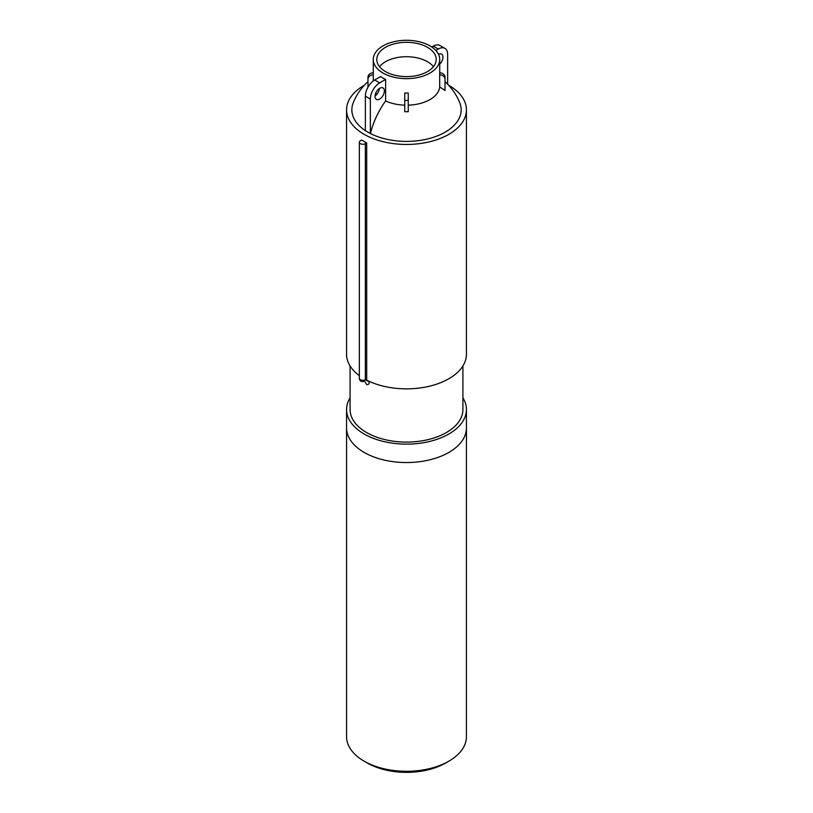 <?xml version="1.0" encoding="UTF-8"?>
<svg xmlns="http://www.w3.org/2000/svg" width="813" height="813" viewBox="0 0 813 813"><rect width="100%" height="100%" fill="white"/><g stroke="black" fill="none" stroke-linecap="round" stroke-linejoin="round"><path stroke-width="1.22" d="M462.912 397.831A59.938 34.603 180 0 1 466.438 409.518L466.438 427.943A59.938 34.603 180 0 1 406.5 462.546A59.938 34.603 180 0 1 346.562 427.943L346.562 736.69A59.938 34.603 180 0 0 364.122 761.161A59.938 34.603 180 0 0 448.878 761.161A59.938 34.603 180 0 0 466.438 736.69L466.438 427.943A59.938 34.603 180 0 1 406.5 462.546A59.938 34.603 180 0 1 346.562 427.943L346.562 409.518A59.938 34.603 180 0 1 350.088 397.831M448.878 761.161L445.768 762.96A55.528 32.063 180 0 1 367.232 762.96L364.122 761.161M361.104 381.297A3.526 2.876 -60 0 0 365.362 379.681A3.526 2.033 180 0 1 361.521 380.128A3.526 2.033 180 0 1 359.346 378.248A3.526 3.526 0 0 0 361.104 381.297M369.183 381.327L369.183 381.886C369.183 384.082 368.33 384.945 366.612 384.478L364.407 380.819M369.183 381.886L365.362 379.681L365.362 143.667A3.526 2.033 180 0 1 361.521 144.114A3.526 2.033 180 0 1 359.346 142.234A3.526 2.033 180 0 1 360.383 140.791L361.694 140.029A59.938 34.603 0 0 0 366.683 142.905L366.683 380.118A59.938 34.603 180 0 0 431.053 385.819A59.938 34.603 180 0 0 466.438 354.255L466.438 109.846A59.938 34.603 180 0 1 406.5 144.45A59.938 34.603 180 0 1 346.562 109.846A59.938 34.603 180 0 1 364.356 85.243M365.362 143.667L366.683 142.905M367.984 87.164L367.984 79.196A5.285 4.319 0 0 1 373.269 74.877L373.319 80.904M373.269 59.471A33.231 19.187 180 0 1 393.787 41.737A33.231 19.187 180 0 1 429.996 45.904A33.231 19.187 180 0 1 439.731 59.471A33.231 19.187 180 0 1 406.5 78.648A33.231 19.187 180 0 1 373.269 59.471L373.269 73.861A33.231 19.187 0 0 0 373.319 74.877M373.269 72.845A5.285 4.319 180 0 0 367.984 77.164L367.984 79.196M404.742 100.416L404.742 93.048A33.231 19.187 0 0 0 406.5 93.048A33.231 19.187 0 0 0 408.258 93.017L408.258 111.737A42.581 34.776 180 0 0 404.742 111.737L404.742 100.416L408.258 100.416M365.362 130.619A54.644 31.555 180 0 1 353.289 102.651A57.418 57.418 0 0 1 367.984 81.656M375.687 93.19A33.231 19.187 0 0 0 376.714 94.501M385.626 100.934A57.317 33.089 120 0 0 370.433 133.545L365.362 130.71L365.362 96.168A13.221 7.632 120 0 1 374.712 79.979L380.647 76.554A33.231 19.187 0 0 0 385.626 79.43L385.626 100.934A33.231 19.187 0 0 0 404.742 105.162M445.016 81.656A57.418 57.418 0 0 1 459.711 102.651A54.644 31.555 180 0 1 434.599 136.909A54.644 31.555 180 0 1 370.433 133.545M445.016 79.196L445.016 90.517A57.398 46.859 180 0 0 439.681 87.021L439.681 74.877A33.231 19.187 0 0 0 439.731 73.861L439.731 74.877A5.285 4.319 0 0 1 445.016 79.196L445.016 77.164A5.285 4.319 180 0 0 439.731 72.845M408.258 105.162A33.231 19.187 0 0 0 439.681 87.021M431.794 47.022L433.299 46.148A13.221 7.632 -60 0 1 439.914 45.498L444.894 48.374A13.221 7.632 120 0 0 438.288 49.034L435.829 50.447M439.731 64.125A6.616 3.821 120 0 0 441.591 54.105A6.616 3.821 120 0 0 438.502 54.308M447.638 84.176L447.638 54.43A13.221 7.632 120 0 0 444.894 48.374M375.037 95.975A6.616 3.821 120 0 0 379.376 88.454M384.376 90.954A6.616 3.821 -60 0 1 381.49 97.601A6.616 3.821 -60 0 1 376.399 99.379A6.616 3.821 -60 0 1 376.399 91.747A6.616 3.821 -60 0 1 383.004 87.926A6.616 3.821 -60 0 1 384.376 90.954M370.352 133.596L370.352 99.054A13.221 7.632 -60 0 1 379.701 82.855L385.626 79.43M448.644 85.243A59.938 34.603 180 0 1 448.878 85.375A59.938 34.603 180 0 1 466.438 109.846M359.346 375.616A59.938 34.603 180 0 1 346.562 354.255L346.562 109.846M379.539 66.666A29.705 17.154 180 0 1 427.506 61.737A29.705 17.154 180 0 1 433.461 66.666M427.506 47.337A29.705 17.154 180 0 1 436.205 59.471A29.705 17.154 180 0 1 406.5 76.615A29.705 17.154 180 0 1 376.795 59.471A29.705 17.154 180 0 1 395.128 43.617A29.705 17.154 180 0 1 427.506 47.337M462.912 365.941L462.912 409.518A56.412 32.571 180 0 1 406.5 442.089A56.412 32.571 180 0 1 350.088 409.518L350.088 365.941M466.438 409.518A59.938 34.603 180 0 1 406.5 444.122A59.938 34.603 180 0 1 346.562 409.518M373.269 73.861L373.269 74.877M404.742 93.048L408.258 93.048M433.299 46.148L438.288 49.034M365.362 96.168L370.352 99.054M374.712 79.979L379.701 82.855M359.346 378.248L359.346 142.234M439.731 59.471L439.731 73.861"/></g></svg>
